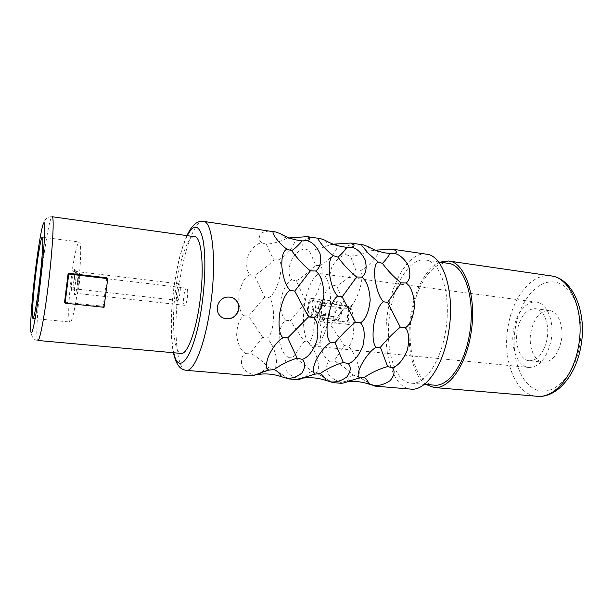 <?xml version="1.0" encoding="UTF-8"?>
<svg xmlns="http://www.w3.org/2000/svg" width="613" height="613" viewBox="0 0 613 613"><rect width="100%" height="100%" fill="white"/><g stroke="black" fill="none" stroke-linecap="round" stroke-linejoin="round"><path stroke-width="0.46" stroke-dasharray="3.06 2.3" d="M221.883 317.358C218.228 314.875 216.642 311.327 217.117 306.722C219.301 298.807 224.228 295.711 231.913 297.428L233.055 297.949M297.343 379.623C296.623 379.317 297.259 378.949 299.244 378.505C293.941 377.884 289.482 375.049 285.85 370.007C283.972 363.93 284.8 359.708 288.355 357.325C283.719 354.82 280.639 348.828 279.122 339.349C279.382 329.488 281.597 323.143 285.758 320.308C281.857 316.791 280.271 309.665 281.007 298.937C283.413 288.508 287.007 282.179 291.788 279.926C288.57 276.302 288.217 270.18 290.715 261.544C294.807 253.92 299.458 249.698 304.653 248.886C302.01 246.395 302.094 243.415 304.899 239.944C309.021 237.691 313.733 237.17 319.013 238.388M292.73 237.675C295.612 238.664 295.443 241.813 292.24 247.131C287.857 253.376 283.244 257.629 278.402 259.881C285.321 262.969 277.329 293.865 268.869 297.504C276.057 302.577 274.486 335.932 266.854 338.115C270.808 341.663 273.85 347.678 276.003 356.176C277.26 363.701 276.333 367.946 273.206 368.903L288.746 378.903M340.882 383.263C339.84 382.933 340.215 382.55 342.023 382.106C336.736 381.485 332.085 378.681 328.062 373.692C325.771 367.693 326.285 363.517 329.618 361.164C325.013 358.697 321.84 352.797 320.093 343.464C320.139 333.763 322.162 327.511 326.177 324.714C322.361 321.266 320.829 314.27 321.58 303.734C324.009 293.497 327.572 287.282 332.284 285.076C329.227 281.528 329.074 275.536 331.825 267.099C336.177 259.651 340.935 255.537 346.107 254.755C343.678 252.326 344.077 249.445 347.287 246.112C351.816 243.966 356.735 243.507 362.038 244.717M335.656 243.928C338.246 244.863 337.74 247.905 334.139 253.062C329.449 259.13 324.721 263.284 319.955 265.498C326.377 268.471 317.932 298.738 309.864 302.347C316.653 307.297 315.411 340.1 308.27 342.276C316.001 348.023 322.545 373.095 315.879 372.627L331.242 381.968M426.472 254.188C409.913 251.483 392.734 279.038 387.807 311.557C381.447 348.368 391.791 387.906 410.932 389.117M376.995 249.951C379.317 250.832 378.497 253.774 374.535 258.77C369.555 264.686 364.72 268.732 360.038 270.908C365.984 273.781 357.134 303.45 349.433 307.021C355.831 311.856 354.904 344.123 348.215 346.291C355.663 351.923 363.157 376.65 357.004 376.221L360.26 377.846M252.073 375.838L254.801 374.765C249.483 374.137 245.223 371.279 242.02 366.176C240.58 360.03 241.76 355.755 245.552 353.349C240.886 350.797 237.913 344.705 236.633 335.081C237.131 325.059 239.537 318.614 243.859 315.733C239.867 312.155 238.227 304.899 238.947 293.964C241.323 283.344 244.947 276.884 249.813 274.593C246.426 270.892 245.836 264.617 248.058 255.79C251.882 247.966 256.403 243.637 261.628 242.802C258.747 240.235 258.494 237.147 260.862 233.538C264.548 231.17 269.023 230.588 274.287 231.814M360.298 377.861L371.685 384.765M324.951 240.212C326.361 242.518 328.001 243.828 329.863 244.135L331.196 244.15C323.771 247.69 316.415 249.729 309.144 250.265L315.825 265.49C309.642 271.475 303.144 276.586 296.332 280.831L305.91 301.956L290.363 320.637L304.293 341.479L293.029 357.141C299.611 360.628 305.833 365.402 311.695 371.478L315.879 372.627M311.695 371.478C309.504 372.091 306.921 374.259 303.948 377.999M304.293 341.479L308.27 342.276M305.91 301.956L309.864 302.347M315.825 265.49L319.955 265.498M331.196 244.15L333.227 244.166M304.653 248.886L309.144 250.265M291.788 279.926L296.332 280.831M285.758 320.308L290.363 320.637M288.355 357.325L293.029 357.141M299.244 378.505L303.358 378.014M280.402 233.676C282.164 236.051 284.148 237.43 286.363 237.821L288.087 237.89C280.708 241.522 273.436 243.629 266.272 244.212C269.099 250.763 271.705 255.981 274.088 259.858C267.804 265.958 261.268 271.176 254.479 275.521L264.724 297.09L268.869 297.504M264.724 297.09L248.594 316.078L262.693 337.288L266.854 338.115M274.088 259.858L278.402 259.881M288.087 237.89L289.236 237.928M262.693 337.288L250.365 353.165C256.855 356.689 263.008 361.54 268.839 367.723L273.206 368.903M268.839 367.723C266.686 368.237 264.119 369.861 261.138 372.604M261.107 372.635L259.682 374.259M243.859 315.733L248.594 316.078M245.552 353.349L250.365 353.165M249.813 274.593L254.479 275.521M261.628 242.802L266.272 244.212M254.801 374.765L256.472 374.489M367.8 246.495C368.88 248.732 370.175 249.966 371.7 250.211L372.704 250.181L371.332 250.832C364.283 253.866 357.325 255.621 350.452 256.096L356.076 270.915C349.977 276.792 343.518 281.804 336.698 285.957L345.648 306.653L330.66 325.036L344.414 345.517L334.146 360.973C340.82 364.413 347.096 369.126 352.988 375.102L357.004 376.221M352.988 375.102C351.234 375.731 349.088 377.899 346.552 381.6L348.445 381.447M344.414 345.517L348.215 346.291M345.648 306.653L349.433 307.021M356.076 270.915L360.038 270.908M372.704 250.181L375.455 250.142M346.107 254.755L350.452 256.096M332.284 285.076L336.698 285.957M326.177 324.714L330.66 325.036M329.618 361.164L334.146 360.973M342.023 382.106L346.552 381.6M411.154 383.171C424.525 385.056 440.563 362.444 445.498 331.587C451.873 295.903 440.992 261.023 425.338 260.027C410.319 257.583 394.619 282.608 390.106 312.354C384.274 346.054 393.791 382.075 411.154 383.171L424.395 384.313M448.111 263.314C432.471 260.778 416.258 285.459 411.729 314.906C405.852 348.261 415.989 383.999 434.081 385.148M439.973 262.142C426.533 267.406 414.725 289.589 410.764 314.584C405.821 343.609 411.982 374.964 425.882 384.443M561.278 340.843C564.152 326.131 557.953 311.166 549.194 310.484C540.176 310.714 534.076 317.871 530.889 331.955C528.115 346.36 534.053 361.547 543.241 362.199C551.922 361.999 557.937 354.881 561.278 340.843M529.264 360.766C537.793 360.551 543.723 353.364 547.041 339.219C549.915 324.407 543.861 309.358 535.256 308.699C526.406 308.96 520.391 316.178 517.226 330.361C514.46 344.866 520.245 360.137 529.264 360.766L543.241 362.199M551.095 340.43C554.711 321.771 547.08 302.914 536.337 302.079C526.498 300.562 516.261 313.335 513.648 329.304C510.192 347.456 517.418 366.674 528.804 367.455C539.478 367.187 546.903 358.176 551.095 340.43M329.342 315.266C332.729 294.478 328.438 274.095 321.212 273.796C314.622 272.701 307.105 287.267 304.561 304.883C301.343 324.928 305.228 345.686 312.883 346.084C320.116 345.341 325.603 335.073 329.342 315.266M78.05 286.761C81.031 263.529 81.552 241.545 79.315 241.997C77.361 241.499 73.698 258.18 71.307 277.643C68.48 299.811 67.767 322.2 70.097 322.055C71.905 322.683 75.552 306.906 78.05 286.761M323.879 303.113C327.963 304.163 325.511 322.722 321.419 321.741L321.036 321.633C317.021 320.3 319.488 302.109 323.564 303.029L323.879 303.113M312.063 298.516C315.871 299.481 313.504 317.411 309.695 316.484L309.35 316.385C305.603 315.159 307.994 297.566 311.787 298.447L312.063 298.516M318.247 308.676C319.672 302.538 321.603 299.389 324.039 299.228L324.453 299.336L323.572 302.968C319.465 302.033 316.982 320.354 321.028 321.695L320.691 325.419C318.323 323.733 317.404 319.373 317.925 312.354L313.68 310.553L314.231 306.944L318.476 308.699L314.231 306.944M314.002 306.921L313.45 310.53L317.695 312.331C317.174 319.35 318.093 323.702 320.461 325.396M309.711 314.009C306.96 313.136 308.707 300.194 311.488 300.853L311.703 300.906C314.492 301.634 312.745 314.753 309.956 314.071L309.711 314.009M352.168 308.944L347.042 308.354C338.736 307.657 334.928 309.481 335.618 313.833C333.763 317.848 335.595 320.369 341.112 321.404L346.391 321.94L345.594 324.124L337.403 323.503C333.411 322.706 332.292 319.526 334.047 313.963C333.901 308.163 336.614 305.266 342.192 305.282L352.1 306.423L352.168 308.944L323.495 305.588C326.484 306.385 324.691 319.955 321.687 319.243L321.411 319.166C319.634 317.319 319.411 313.802 320.737 308.623M77.544 273.199L77.659 273.429C78.548 275.436 76.495 293.298 75.169 295.045L74.786 295.19C73.537 293.895 76.372 271.26 77.544 273.199M71.644 290.439C70.495 289.259 73.208 267.506 74.288 269.314L74.388 269.513C75.223 271.36 73.215 288.708 71.989 290.317L71.644 290.439M79.429 275.521L79.521 275.712C80.265 277.367 78.602 291.803 77.506 293.252L77.184 293.374C76.181 292.424 78.295 274.923 79.353 275.475L79.429 275.521M186.773 288.187L186.605 288.133C184.39 287.459 182.26 304.209 184.421 305.251L184.628 305.328C186.842 306.056 188.988 288.991 186.773 288.187M177.249 300.316L177.433 300.385C179.486 301.083 181.548 284.624 179.494 283.896L179.341 283.842C177.295 283.206 175.241 299.366 177.249 300.316M76.104 271.544L76.188 271.712C76.878 273.237 75.261 287.267 74.234 288.585L73.958 288.7C73.024 287.834 75.062 270.977 76.035 271.498L76.104 271.544M106.869 277.819L103.199 306.262L104.049 307.297M194.627 236.695C188.022 235.499 179.563 259.812 175.831 287.964C171.288 319.94 173.494 353.149 181.18 353.433M64.564 302.14L103.199 306.262M340.299 302.086L327.71 300.355C312.607 297.581 309.749 316.561 327.089 318.369L334.008 319.197L333.962 316.752L332.522 316.584C322.193 315.09 317.557 312.346 318.599 308.362C318.04 304.24 322.101 302.5 330.782 303.144L339.541 304.217L340.299 302.086C343.893 304.278 341.387 320.354 337.587 319.603L337.778 317.22C340.759 317.917 342.514 305.029 339.541 304.217M345.594 324.124L349.272 324.53C345.525 322.017 348.038 305.879 352.1 306.423M346.391 321.94L350.069 322.354L349.272 324.53M334.008 319.197L337.587 319.603M333.962 316.752L337.533 317.159M351.939 308.891C348.743 308.186 346.927 321.327 350.069 322.354M324.453 299.336L323.81 302.998C319.702 302.056 317.212 320.377 321.258 321.725L320.691 325.419M324.683 299.366L324.269 299.259C321.833 299.42 319.902 302.561 318.476 308.699M203.447 221.393C194.605 219.845 183.624 251.207 178.896 286.869C173.127 327.265 176.046 369.846 186.291 370.344M550.934 275.888C531.954 272.846 512.897 296.922 508.154 326.078C501.878 359.08 515.127 394.826 537.065 396.282M579.614 346.207C585.4 315.381 572.933 284.961 555.332 282.179C537.793 278.923 520.039 300.47 515.441 327.442C510.637 354.36 519.441 383.041 536.114 389.722C552.673 396.872 574.075 377.095 579.614 346.207M41.699 272.195C37.531 306.002 35.424 340.652 37.876 340.476C34.726 340.2 32.573 338.192 31.424 334.453L30.757 328.185L31.401 311.174L35.248 271.973L39.615 241.047C41.515 230.151 42.711 225.255 43.944 222.281C45.546 218.335 48.274 216.489 52.128 216.734C50.067 216.182 45.278 242.441 41.699 272.195M187.272 235.668C181.601 247.644 177.211 264.716 174.092 286.876C170.537 314.423 170.437 336.391 173.786 352.766M348.49 308.515L348.422 305.987M336.729 301.657L335.97 303.795M331.863 382.175L318.116 373.723M329.863 244.135L340.882 246.403M310.316 375.493L299.604 378.436M286.363 237.821L295.612 239.806M288.056 378.627L276.655 370.704M260.793 372.735L254.472 374.819M374.129 385.615L358.26 376.803M371.7 250.211L384.297 252.717M371.332 250.832L372.436 250.234M356.973 378.642L342.996 381.922M425.338 260.027L438.494 261.927M535.256 308.699L549.194 310.484M321.212 273.796L536.337 302.079M42.312 237.131L79.315 241.997M312.883 346.084L528.804 367.455M32.949 318.377L70.097 322.055M79.521 275.712L77.659 273.429M77.506 293.252L75.169 295.045M186.605 288.133L79.353 275.475M184.628 305.328L77.284 293.443M177.433 300.385L74.043 288.761M76.188 271.712L74.388 269.513M74.234 288.585L71.989 290.317M179.341 283.842L76.035 271.498M186.888 235.614C181.195 248.656 176.904 265.682 174.023 286.7C172.169 300.47 171.226 313.687 171.203 326.361C171.219 336.621 171.954 345.41 173.402 352.736M321.419 321.741L337.403 323.503M323.564 303.029L344.958 305.573M321.687 319.243L341.112 321.404M309.695 316.484L331.472 318.921M311.787 298.447L327.71 300.355M309.956 314.071L337.778 317.22M311.488 300.853L330.782 303.144"/><path stroke-width="0.92" d="M233.055 297.949C237.277 300.477 239.17 304.209 238.725 309.136C236.189 317.166 230.963 320.116 223.04 317.971L221.883 317.358M217.286 306.822C219.469 298.899 224.404 295.803 232.089 297.52C237.047 299.826 239.315 303.734 238.909 309.236C236.365 317.273 231.139 320.224 223.209 318.078C218.787 315.772 216.81 312.017 217.286 306.822M256.472 374.489L259.682 374.259C267.069 373.417 274.425 374.259 281.742 376.803L288.746 378.903L297.343 379.623C299.129 380.075 309.412 375.286 315.327 374.083C312.415 372.781 312.599 368.29 315.894 360.613C320.423 351.801 325.273 345.809 330.461 342.629C327.173 339.196 326.254 331.365 327.702 319.143C330.039 306.814 333.357 299.136 337.656 296.117C333.625 291.727 330.859 283.965 329.365 272.831C328.767 262.793 330.146 257.1 333.503 255.744L337.947 257.138C340.514 255.246 343.525 251.997 346.973 247.384L351.824 247.185C355.088 245.836 354.705 244.457 350.667 243.039L333.227 244.166M173.402 352.736C176.636 367.225 181.54 369.616 186.291 370.344C194.03 371.938 205.263 343.855 210.443 306.056C216.849 262.241 212.68 221.101 203.447 221.393L275.758 232.036C272.609 231.063 272.164 232.365 274.425 235.944C277.865 241.277 282.049 245.698 286.976 249.215C283.298 250.564 281.582 256.334 281.827 266.532C283.083 277.873 285.811 285.788 290.018 290.278C285.451 293.351 281.988 301.182 279.612 313.779C278.256 326.277 279.359 334.284 282.915 337.809C277.582 341.05 272.793 347.188 268.548 356.222C265.651 364.107 265.812 368.719 269.046 370.076L273.942 369.616C281.375 364.383 289.106 360.567 297.144 358.168L302.247 359.348C307.902 357.655 312.737 351.617 316.76 341.242C318.89 329.863 317.917 321.986 313.848 317.603C319.074 314.4 322.438 306.676 323.932 294.432C323.335 282.363 320.576 274.555 315.664 271.015C319.971 268.011 321.442 262.295 320.093 253.866C316.821 246.526 312.507 242.135 307.144 240.694C310.722 239.354 310.737 238.005 307.19 236.649L320.492 238.618C317.649 237.698 317.618 239.032 320.392 242.625C324.277 247.92 328.645 252.288 333.503 255.744M307.19 236.649L289.236 237.928M331.242 381.968L332.614 382.573L340.882 383.263C343.303 383.761 353.954 379.11 359.777 377.937C357.164 376.681 357.685 372.306 361.333 364.827C366.114 356.222 371.026 350.36 376.068 347.249C373.041 343.901 372.29 336.253 373.823 324.292C376.114 312.216 379.294 304.692 383.355 301.711C379.478 297.42 376.681 289.811 374.972 278.861C374.037 268.984 375.11 263.368 378.167 262.012L382.405 263.36C384.481 261.445 387.041 258.203 390.09 253.629L394.78 253.43C397.753 252.066 396.994 250.656 392.496 249.192L375.455 250.142M350.667 243.039L363.517 244.939C361.908 244.572 361.471 244.955 362.206 246.097L368.566 253.56L378.167 262.012M332.614 382.573L330.882 381.868C336.269 382.428 341.633 380.75 346.958 376.826C350.843 371.317 351.272 366.911 348.238 363.609C353.824 361.954 358.72 356.053 362.927 345.916C365.233 334.798 364.436 327.097 360.528 322.813C365.609 319.672 368.827 312.101 370.183 300.094C369.447 288.256 366.658 280.593 361.823 277.122C365.877 274.164 367.034 268.525 365.294 260.203C361.655 252.947 357.164 248.61 351.824 247.185M371.685 384.765L374.827 386.098L410.932 389.117C425.514 391.155 443.099 366.497 448.524 332.637C455.536 293.451 443.551 255.276 426.472 254.188L392.496 249.192M374.827 386.098L373.608 385.447C378.98 386.006 384.504 384.382 390.19 380.573C394.458 375.21 395.193 370.919 392.397 367.7C397.921 366.084 402.871 360.321 407.239 350.406C409.706 339.533 409.063 332.001 405.323 327.809C410.25 324.729 413.338 317.304 414.572 305.535C413.714 293.911 410.894 286.394 406.135 282.991C409.959 280.072 410.817 274.509 408.718 266.295C404.741 259.123 400.09 254.839 394.78 253.43M313.848 317.603L308.5 316.89L294.761 291.098L310.354 270.854L315.664 271.015M297.144 358.168L287.75 337.855L308.5 316.89M286.463 378.144C291.872 378.711 297.044 376.972 301.987 372.926C305.45 367.264 305.542 362.735 302.247 359.348M269.046 370.076L268.433 370.221C262.456 371.585 253.108 376.244 252.073 375.838L186.291 370.344M330.461 342.629L335.043 342.652C341.211 335.25 347.977 328.399 355.348 322.124L342.154 296.891L337.656 296.117M360.528 322.813L355.348 322.124M342.154 296.891L356.674 276.976L361.823 277.122M303.358 378.014L303.948 377.999C311.442 377.194 318.906 378.045 326.338 380.558C324.246 376.681 322.131 374.367 320.001 373.624C327.419 368.513 335.181 364.789 343.295 362.459L348.238 363.609M343.295 362.459L335.043 342.652M326.338 380.558L330.882 381.868M346.973 247.384L341.862 246.602C335.824 245.415 330.185 243.284 324.951 240.212L320.492 238.618M356.674 276.976C349.732 271.398 343.487 264.785 337.947 257.138M315.327 374.083L320.001 373.624M310.354 270.854C303.466 265.191 297.236 258.464 291.65 250.663C294.746 248.794 298.24 245.537 302.117 240.886L307.144 240.694M302.117 240.886L296.884 240.074C290.991 238.886 285.497 236.748 280.402 233.676L275.758 232.036M294.761 291.098L290.018 290.278M286.976 249.215L291.65 250.663M282.915 337.809L287.75 337.855M281.742 376.803C279.206 372.819 276.609 370.421 273.942 369.616M376.068 347.249L380.42 347.264C386.374 339.993 392.994 333.288 400.289 327.143L387.608 302.454L383.355 301.711M405.323 327.809L400.289 327.143M387.608 302.454L401.14 282.854L406.135 282.991M348.445 381.447C355.448 380.987 362.375 381.891 369.225 384.175C367.547 380.397 365.884 378.167 364.245 377.478C371.647 372.474 379.432 368.842 387.615 366.582L392.397 367.7M387.615 366.582L380.42 347.264M369.225 384.175L373.608 385.447M390.09 253.629L385.079 252.87C378.918 251.69 373.156 249.568 367.8 246.495L363.517 244.939M401.14 282.854C394.144 277.36 387.899 270.862 382.405 263.36M359.777 377.937L364.245 377.478M424.395 384.313L434.081 385.148C448.011 387.079 464.554 364.773 469.497 334.269C475.91 299.014 464.409 264.418 448.111 263.314L438.494 261.927M425.882 384.443L433.996 387.5C448.432 389.485 465.612 366.375 470.753 334.69C477.427 298.048 465.459 262.157 448.563 261.008L439.973 262.142M39.424 282.378C42.32 258.77 43.676 236.549 42.312 237.131C41.148 236.733 38.152 253.751 35.792 273.498C33.041 295.995 31.539 318.614 32.949 318.377C34.014 318.944 36.956 302.845 39.424 282.378M320.737 308.623C321.48 306.538 322.323 305.504 323.258 305.527M199.738 302.899C204.673 268.816 201.708 236.488 194.627 236.695L52.128 216.734C54.457 215.761 52.695 249.476 48.189 285.85C44.374 317.281 39.684 341.403 37.876 340.476L181.18 353.433C187.126 354.674 195.731 332.376 199.738 302.899M68.158 273.237L64.564 302.14L65.116 303.159L104.049 307.297L107.742 278.631L68.74 274.026L68.158 273.237L106.869 277.819L107.742 278.631M68.74 274.026L65.116 303.159M550.934 275.888C572.971 278.218 587.507 312.745 580.817 346.782C575.691 376.336 556.129 398.404 537.065 396.282C553.922 398.427 573.239 376.742 578.427 346.736C585.262 312.055 570.596 277.528 550.934 275.888L448.563 261.008M35.202 272.065C31.891 299.435 29.853 327.15 30.941 332.116C31.968 337.548 36.328 315.58 40.136 284.133C43.967 252.717 45.799 223.63 44.197 222.711C42.649 221.301 38.504 244.671 35.202 272.065M173.786 352.766C178.873 378.512 195.218 354.781 202.014 304.324C205.692 278.057 205.769 251.046 202.482 237.476C198.666 224.274 193.593 223.676 187.272 235.668M340.882 246.403L341.862 246.602M315.672 374.014L310.316 375.493M295.612 239.806L296.884 240.074M268.433 370.221L260.793 372.735M384.297 252.717L385.079 252.87M362.206 246.097L368.566 253.56M360.72 377.761L356.973 378.642M433.996 387.5L537.065 396.282M203.447 221.393C198.612 220.91 193.141 222.55 186.888 235.614"/></g></svg>
